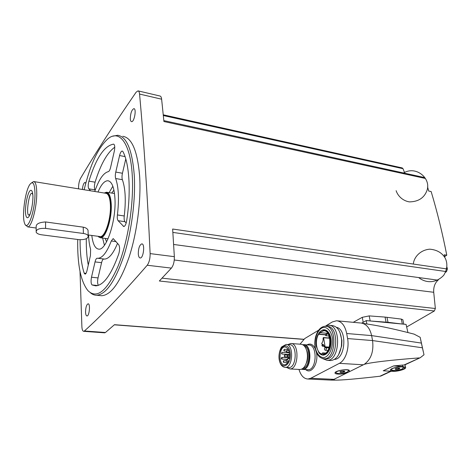 <?xml version="1.0" encoding="UTF-8"?>
<svg xmlns="http://www.w3.org/2000/svg" width="471" height="471" viewBox="0 0 471 471"><rect width="100%" height="100%" fill="white"/><g stroke="black" fill="none" stroke-linecap="round" stroke-linejoin="round"><path stroke-width="0.71" d="M445.519 272.32L446.52 271.608L447.391 269.012L446.967 267.051M444.854 257.496L444.247 254.782L446.773 255.176C442.44 233.033 437.229 211.826 431.148 191.55L428.687 191.038L427.574 186.869M425.301 178.444L163.92 121.524L161.63 99.193C161.394 97.244 160.841 96.184 159.969 96.013L138.18 90.903M80.011 271.408L81.883 326.574C82.054 329.618 82.66 331.201 83.697 331.331L84.397 330.995C101.665 315.552 122.601 293.639 147.217 265.244C149.195 262.5 150.167 258.62 150.125 253.604C147.335 193.622 143.808 140.44 139.551 94.059C139.345 92.092 138.833 91.027 138.015 90.862L136.125 92.192C114.482 123.555 95.949 152.28 80.535 178.368C79.293 180.758 78.633 183.778 78.551 187.429L78.563 188.842M406.614 327.021L434.362 310.972L159.345 280.999L171.391 268.111C173.458 265.426 174.441 261.617 174.352 256.671L172.639 229.03L447.391 269.012M404.489 172.474L403.023 168.695L402.205 167.923L163.249 114.8M353.244 322.317L362.27 317.319L369.199 315.9L385.06 317.089L401.298 319.091L402.858 319.75L403.794 324.183M104.55 332.814L105.463 332.502L114.471 324.69L303.736 339.267M434.362 310.972L435.357 308.511L433.72 292.285L174.27 259.992M438.348 279.856L438.048 280.174C434.857 283.065 433.408 287.104 433.72 292.285M361.781 323.13L366.232 320.592L406.061 324.401L407.927 332.55M405.549 367.327L402.758 366.497L402.469 365.084L393.532 365.932L383.229 370.795L392.384 371.313C397.665 371.731 406.991 368.934 405.549 367.327L405.031 364.831L403.941 365.025L420.262 357.701L424 354.793L420.179 337.318L414.086 334.122C396.034 329.447 381.457 326.25 370.347 324.525L361.981 323.171M380.862 376.046L379.85 376.252C356.229 378.949 341.357 380.244 335.246 380.126L333.492 379.667L333.927 379.355L364.154 364.389C369.711 362.493 392.025 359.921 419.214 357.907M402.469 365.084L403.941 365.025M364.154 364.389C371.083 359.42 373.886 351.478 372.561 340.562L371.619 335.605C369.912 328.152 366.438 323.966 361.198 323.047M330.654 380.091L333.492 379.667M349.211 371.737L349.264 370.247C346.791 368.658 334.94 370.842 335.011 372.861C334.487 374.575 342.594 374.504 347.139 372.767M298.967 369.435C300.851 375.599 303.842 378.796 307.94 379.014L310.813 378.248L339.373 363.347C345.467 360.439 349.494 348.44 347.592 338.561L346.697 333.509C344.978 325.532 341.593 321.281 336.535 320.757L332.349 321.934L326.432 325.496M318.661 330.177L304.778 338.531L300.009 344.177M334.463 359.391C345.643 359.273 347.439 329.058 336.435 327.339M366.874 323.96L366.232 320.592M402.758 366.497L393.532 365.932M402.958 369.246C398.99 371.189 389.853 371.696 390.447 369.923C390.4 368.034 401.869 365.767 404.171 367.227C405.048 367.763 404.642 368.434 402.958 369.246M336.047 372.467L335.9 371.89M347.457 372.013C342.511 373.762 338.726 374.051 336.111 372.867C334.434 370.989 347.563 368.575 348.605 370.577L347.457 372.013M344.401 371.849C341.846 372.655 340.339 372.685 339.874 371.943L341.322 371.266L344.531 371.089L344.401 371.849M339.874 371.943L340.916 372.402L343.335 372.137L344.772 371.413M391.425 369.57L391.283 369.017M402.146 369.005C397.353 370.648 393.803 370.942 391.489 369.9C389.941 368.169 402.558 365.679 403.5 367.539L402.146 369.005M399.355 368.84C396.906 369.6 395.487 369.641 395.104 368.976L396.647 368.269L399.602 368.087L399.355 368.84M395.104 368.976L395.981 369.376L398.283 369.117L399.785 368.422M340.751 371.436L340.916 372.402M343.135 370.983L343.335 372.137M395.817 368.534L395.981 369.376M398.066 368.028L398.283 369.117M301.487 369.211L302.859 369.435C311.714 369.953 312.438 343.977 303.607 344.648L302.753 344.737M305.02 365.885L306.992 361.787C307.91 358.502 308.01 355.228 307.28 351.967L305.915 348.463M299.509 369.464L300.045 369.494C302.9 369.252 305.073 366.85 306.568 362.281C307.592 358.619 307.704 354.969 306.886 351.325C305.667 346.803 303.648 344.442 300.822 344.236L291.255 343.536M286.633 367.457L289.9 368.946C298.755 369.464 299.568 342.788 290.737 343.494L287.875 344.589M288.352 367.551L288.829 367.58C296.765 368.045 297.513 344.083 289.583 344.713L286.509 344.495M288.517 360.863C287.451 363.377 286.085 364.689 284.419 364.795C278.178 365.255 278.844 346.509 285.032 346.909C288.705 348.022 290.065 352.031 289.112 358.949L288.152 358.137L287.61 358.849L287.793 360.15L288.517 360.863M281.275 358.508L281.746 357.401L282.158 357.989L281.693 359.096L281.275 358.508M281.523 353.462L281.935 354.045L281.994 352.355L281.523 353.462M283.242 361.769L283.66 362.364L283.713 360.662L283.242 361.769M284.213 356.1L284.631 356.688L284.69 354.987L284.213 356.1M283.789 350.383L284.201 350.966L284.266 349.27L283.789 350.383M285.962 360.78L286.386 361.375L286.439 359.661L285.962 360.78L283.748 360.662M286.397 351.596L286.815 352.178L286.88 350.471L286.397 351.596M287.375 356.229L287.799 356.824L287.858 355.11L287.375 356.229M338.602 354.775L341.716 345.855L341.911 340.451L339.956 332.502M329.888 360.509L330.736 360.562C336.188 359.885 339.756 355.034 341.428 346.008L341.64 340.144C340.621 331.148 337.43 326.285 332.067 325.549L329.217 325.296M322.57 358.596L327.039 360.333C340.186 361.186 341.499 324.425 328.393 325.226L324.601 326.344M325.173 358.861L325.95 358.908C338.078 359.703 339.303 325.726 327.21 326.468L326.185 326.374M319.821 353.644C324.166 358.042 330.666 352.108 331.142 343.006C331.784 333.915 326.109 327.121 321.269 330.789M316.253 346.338L318.955 352.814C323.212 357.96 330.136 351.872 330.401 342.441C330.848 333.015 324.437 326.927 319.791 331.973C316.736 335.587 315.558 340.38 316.253 346.338M321.817 353.998C316.459 353.038 314.51 340.498 318.649 334.227L319.538 334.381L319.827 332.656L323.701 330.73C332.079 330.171 331.708 353.621 323.277 354.074L322.6 352.867L321.817 353.998M327.816 333.315L319.827 332.656M321.881 344.183L322.146 344.16C323.294 344.254 324.089 345.208 324.519 347.015L324.784 347.327L325.096 346.809L323.618 337.748L323.394 337.542L323.082 338.172C323.265 340.303 322.812 342.005 321.734 343.271L321.852 344.183L322.623 344.236L321.852 344.183M402.252 324.036L387.992 322.305L370.271 320.981M363.129 322.364L361.71 323.118M446.773 255.176L444.659 256.624M85.551 312.043C85.663 314.534 86.14 315.835 86.982 315.959C89.402 316.194 90.55 303.436 88.083 303.807C86.534 304.625 85.687 307.375 85.551 312.043M85.751 183.402L84.986 182.436C83.685 182.983 82.819 185.327 82.39 189.466M138.297 253.875C138.503 256.465 139.133 257.831 140.199 257.978C143.502 258.385 145.18 243.578 141.806 243.872C139.557 244.891 138.386 248.223 138.297 253.875M130.308 118.757C130.438 120.535 130.856 121.489 131.568 121.636C134.259 122.289 136.714 108.66 133.905 108.648C131.709 109.767 130.514 113.134 130.308 118.757M99.881 295.553L101.76 295.729C111.209 294.97 120.305 282.135 129.066 257.225C136.99 233.01 141.206 200.734 139.646 176.225C137.514 150.991 131.886 137.679 122.766 136.296M112.734 136.213L117.715 135.277C126.705 136.631 132.221 149.961 134.264 175.271C135.748 199.851 131.515 232.25 123.643 256.56C114.953 281.57 105.951 294.463 96.643 295.246C94.4 295.264 92.322 294.44 90.414 292.774M84.15 189.754C90.244 164.52 98.18 147.529 107.959 138.78C119.369 129.219 130.502 143.037 132.269 175.477C133.976 203.719 127.894 242.029 117.927 266.509C106.882 291.219 96.891 299.268 87.947 290.666C80.682 281.434 77.273 264.378 77.721 239.486M125.775 158.963L122.442 173.251C121.877 175.924 121.848 178.067 122.366 179.681C125.421 188.306 126.051 200.405 124.25 215.971C123.944 218.762 124.185 220.675 124.968 221.7L126.187 222.995M114.753 147.211C107.205 152.645 100.653 164.308 95.089 182.189C94.176 185.757 94.153 188.312 95.018 189.86L95.236 190.09M103.826 259.015L104.503 259.074C108.901 258.92 113.246 253.675 117.532 243.33M103.738 259.009C102.89 259.132 102.172 260.351 101.589 262.671L98.033 277.919C97.367 281.334 97.473 283.819 98.357 285.367M86.305 238.72C86.164 248.6 86.823 257.384 88.271 265.073M115.672 178.515C118.645 187.17 119.222 199.31 117.409 214.947C117.102 217.755 117.332 219.669 118.097 220.693L123.785 226.533C125.039 226.268 125.992 224.384 126.646 220.887C131.185 192.18 129.401 163.578 122.966 151.65L122.236 151.02C121.2 151.15 120.317 152.663 119.581 155.554L115.772 172.068C115.201 174.753 115.171 176.902 115.672 178.515L122.366 179.681M94.742 191.473L94.936 190.943C99.004 179.31 103.461 172.881 108.306 171.656C109.201 171.373 109.967 169.954 110.603 167.393L114.306 151.191C115.054 147.14 114.83 144.785 113.641 144.132L113.582 144.126C104.309 145.745 96.084 158.085 88.913 181.147C88.006 184.732 87.977 187.293 88.819 188.842L90.62 190.802M111.291 240.975C106.917 252.309 102.454 258.079 97.903 258.285L97.15 258.22C96.319 258.349 95.613 259.574 95.036 261.905L91.498 277.219C90.779 281.175 90.974 283.748 92.086 284.955L95.69 285.856C103.579 285.385 111.274 274.723 118.769 253.881C119.875 249.865 119.87 246.828 118.757 244.773L113.193 238.591L111.291 240.975L116.072 241.605M80.099 239.745C80.017 253.327 81.377 264.461 84.185 273.156L85.045 274.14C85.804 274.022 86.452 272.856 87 270.637L90.444 255.594L90.597 249.289C89.472 245.362 88.795 240.61 88.566 235.029M97.986 192.003C101.165 184.55 104.438 180.799 107.806 180.74C111.839 181.364 114.218 187.328 114.953 198.632C116.325 220.487 106.417 250.507 98.792 249.135C95.201 248.723 92.869 244.166 91.804 235.459M104.421 245.261L102.613 238.061M109.095 192.645L112.852 186.239M106.552 241.858L105.21 238.408M111.686 193.069L113.941 190.137M30.274 213.746L30.197 213.869C24.61 221.888 29.273 186.481 32.746 194.511L32.893 194.994M32.952 197.308C32.711 203.819 31.692 209.624 29.903 214.717C27.565 220.134 25.446 217.967 25.44 210.525C25.687 204.226 26.676 198.562 28.401 193.534C30.668 188.029 32.899 189.713 32.952 197.308M34.984 193.74C35.16 210.973 27.389 232.568 24.627 223.384C21.731 216.631 25.057 191.391 29.732 184.638C32.946 180.44 34.701 183.478 34.984 193.74M31.793 182.707L33.653 181.547C35.643 181.853 36.673 185.768 36.756 193.293C36.891 207.629 31.398 227.593 27.683 226.887L25.864 225.185M34 181.6L105.84 193.281C108.43 193.687 109.943 197.508 110.385 204.744C111.209 218.52 104.998 237.419 100.135 236.572L99.664 236.513M36.173 226.58C36.126 223.89 39.258 222.347 45.563 221.947L83.232 227.163C85.828 227.681 87.429 228.729 88.042 230.313L88.212 235.83C87.588 234.658 85.981 233.875 83.402 233.481L45.581 228.4C39.258 228.105 36.108 229.365 36.149 232.174C36.85 233.486 38.634 234.358 41.507 234.782L78.875 239.639C85.086 239.886 88.201 238.614 88.212 235.83M104.332 193.033C107.877 191.491 109.973 195.282 110.632 204.414C111.668 221.129 102.972 242.724 98.162 236.312M104.268 193.022L106.446 192.209C109.178 192.639 110.773 196.654 111.244 204.261C112.116 218.768 105.569 238.662 100.447 237.773L98.098 236.301M446.52 271.608L172.863 232.415M139.551 94.059L161.63 99.193M150.125 253.604L174.352 256.671M403.023 168.695L163.325 115.542M147.217 265.244L171.391 268.111M84.397 330.995L105.463 332.502M435.357 308.511L162.048 278.143M438.048 280.174L173.622 244.461M379.85 376.252L390.647 371.219M347.592 338.561L372.561 340.562L422.299 347.781M346.697 333.509L371.619 335.605L421.268 343.065M363.153 364.784L339.373 363.347M333.927 379.355L310.813 378.248M305.714 369.594C311.325 374.969 318.896 363.041 316.412 352.349M315.305 348.817C313.062 344.366 310.283 343.059 306.974 344.896M307.516 369.688L308.052 369.717C316.965 370.235 317.66 344.366 308.77 345.025L304.131 344.684M302.105 368.917C311.154 371.195 312.514 343.936 303.336 345.102M303.088 368.234C310.024 367.315 311.007 347.645 304.237 345.897M285.273 367.38C293.174 367.845 293.939 343.818 286.044 344.46L281.846 346.803C281.222 346.921 278.249 352.903 279.132 359.249C279.951 364.295 281.994 367.009 285.273 367.38L288.829 367.58M279.274 359.026C280.84 371.572 291.979 365.337 290.16 352.585C288.346 339.956 277.49 346.733 279.274 359.026M289.253 358.296L288.387 358.243M324.154 358.796C336.259 359.585 337.501 325.567 325.432 326.309C323.124 326.315 321.039 327.386 319.185 329.523C318.066 331.137 317.69 330.889 315.753 336.265C314.793 339.968 314.563 343.724 315.064 347.527C316.365 354.522 319.397 358.278 324.154 358.796L325.95 358.908M315.234 347.268C316.5 353.621 319.939 357.719 324.024 357.571C329.553 356.423 333.656 346.603 332.332 337.448C330.942 330.948 327.345 327.033 323.283 327.439C317.848 328.935 314.045 338.419 315.234 347.268M325.532 353.132L322.694 352.938M325.267 334.64L319.674 334.18M325.243 334.846L319.538 334.381L325.243 334.846M323.618 337.748L329.724 338.231M325.096 346.809L329.27 347.109M327.792 350.554L324.925 350.112C324.072 348.864 324.366 348.051 325.808 347.669L326.538 348.605L325.661 350.406M324.36 346.391L322.676 346.267L321.858 345.555L322.741 344.525L323.194 345.119L322.635 346.262M328.575 335.941L326.067 335.741L325.255 335.034L326.15 333.992L326.603 334.575L326.032 335.735M386.979 317.283L387.992 322.305M401.298 319.091L402.34 324.042M385.06 317.089L386.073 322.123M369.199 315.9L370.171 320.969M362.27 317.319L363.206 322.323M119.581 155.554L125.027 156.578M115.772 172.068L122.442 173.251M117.409 214.947L124.25 215.971M118.097 220.693L124.968 221.7M123.172 226.215L124.303 226.38M88.913 181.147L95.089 182.189M88.819 188.842L95.018 189.86M95.036 261.905L101.589 262.671M91.498 277.219L98.033 277.919M92.086 284.955L97.821 285.538M84.185 273.156L85.999 273.357M83.232 227.163L83.402 233.481M45.563 221.947L45.581 228.4M424.436 177.526L163.831 120.611M303.607 339.373L114.335 324.813M380.862 376.052L391.177 371.248M404.613 364.99L420.262 357.707M331.678 380.115L335.246 380.126M360.521 322.994L337.448 320.845M331.413 380.126L307.94 379.014M420.65 339.703L423.241 351.554M335.593 372.096L335.011 372.861M348.605 370.577L348.499 369.97M390.924 369.27L390.447 369.923M403.5 367.539L403.382 366.962M302.859 369.435L307.534 369.688M307.28 351.967L306.886 351.325M306.992 361.787L306.568 362.281M300.045 369.494L289.9 368.946M285.391 346.939L285.032 346.909M289.324 357.872L281.782 357.407M287.54 359.455L281.693 359.096M289.347 352.838L282.029 352.355M289.518 354.539L281.935 354.045M287.622 362.599L283.66 362.364M287.675 355.175L284.725 354.987M289.441 356.994L284.631 356.688M288.346 349.547L284.301 349.27M286.409 351.113L284.201 350.966M287.581 359.732L286.474 359.661M288.246 361.487L286.386 361.375M288.794 350.601L286.916 350.477M289.265 352.343L286.815 352.178M289.535 355.216L287.893 355.11M289.447 356.93L287.799 356.824M289.271 358.201L288.193 358.137M341.911 340.451L341.64 340.144M330.736 360.562L327.039 360.333M324.248 330.777L323.701 330.73M325.608 353.073L322.6 352.867M324.784 347.327L329.105 347.633M323.412 337.542L329.688 338.043M325.873 347.675L329.017 347.898M328.923 335.423L329.029 337.524L329.635 337.789M323.135 338.885L323.041 340.315M328.852 337.978L329.182 337.625M328.558 347.598L329.099 347.657M322.782 344.531L323.218 344.56M328.11 349.988L327.845 350.459M326.191 333.998L328.34 334.175M418.654 277.554C426.031 283.418 436.022 283.377 443.723 275.282C447.297 269.383 447.803 263.683 445.242 258.196C442.122 252.827 436.964 249.818 429.788 249.177C420.356 249.924 413.932 257.119 413.326 264.054M396.117 190.673C398.095 196.613 403.317 200.911 409.364 201.888C418.13 201.741 423.929 198.126 426.744 191.032C431.848 179.021 416.399 165.256 403.582 172.969M83.697 331.331L104.721 332.832M96.643 295.246L101.76 295.729M97.903 258.285L104.503 259.074M107.806 180.74L108.513 180.864M27.683 226.887L36.161 228.017M88.189 234.976L100.135 236.572M100.447 237.773L108.042 238.785M106.923 192.286L114.512 193.528M36.161 226.58L36.149 230.896"/></g></svg>
